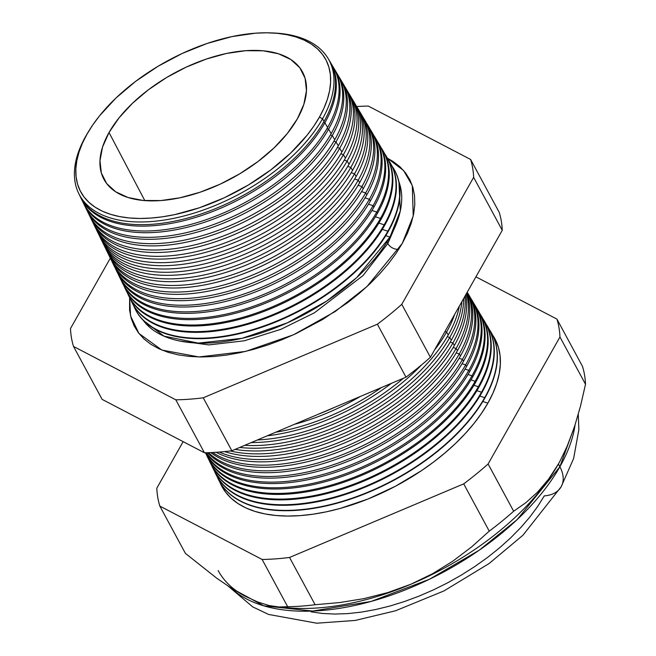 <?xml version="1.0" encoding="UTF-8"?>
<svg xmlns="http://www.w3.org/2000/svg" width="656" height="656" viewBox="0 0 656 656"><rect width="100%" height="100%" fill="white"/><g stroke="black" fill="none" stroke-linecap="round" stroke-linejoin="round"><path stroke-width="0.98" d="M389.967 237.029L400.324 210.83L398.93 181.819A145.837 77.457 -28.4 0 1 389.967 237.029L385.761 235.684L389.967 237.029L356.577 277.726L326.581 301.145L287.197 322.916L242.031 338.324L198.333 343.096L163.934 336.126L143.074 320.161A145.837 77.457 -28.4 0 0 263.663 332.166A145.837 77.457 -28.4 0 0 389.967 237.029M387.811 243.548A8.421 5.445 -150.5 0 0 398.782 249.247A8.421 5.445 29.5 0 1 387.811 243.548L363.039 275.553L314.396 312.822L280.899 329.32L244.286 340.792L208.952 344.908L179.473 340.956L208.952 344.908L244.286 340.792L280.899 329.32L314.396 312.822L363.039 275.553L387.811 243.548L396.404 223.663L387.811 243.548A8.421 5.445 29.5 0 1 387.147 241.777M402.276 243.425L366.901 286.631L335.2 311.526L293.552 334.765L245.631 351.411L198.973 356.954L161.852 350.05L138.933 333.453L130.577 315.987L129.617 297.611L129.585 310.181L131.216 318.422L134.209 326.032L138.531 332.936L144.14 339.07L150.97 344.375L158.973 348.795L168.067 352.297L178.161 354.847L189.158 356.405L200.957 356.979L213.438 356.544L226.484 355.109L239.973 352.69L253.765 349.312L267.73 345.007L281.744 339.816L295.667 333.789L322.686 319.464L347.762 302.58L359.267 293.38L369.935 283.794L379.652 273.905L388.336 263.819L395.904 253.626L402.276 243.425L407.401 233.315L411.214 223.393L413.69 213.766L414.797 204.508L414.535 195.718L412.903 187.477L409.91 179.867L405.588 172.963L399.988 166.829L393.149 161.524L387.434 158.211L403.588 170.511L412.321 185.632L413.223 216.021L402.276 243.425M328.861 59.827A141.942 75.391 151.6 0 1 324.064 121.376A141.942 75.391 -28.4 0 0 329.648 61.09L328.131 58.54A141.819 75.325 151.6 0 1 322.547 118.769A141.819 75.325 -28.4 0 0 272.47 32.948L270.256 32.866A139.244 73.956 151.6 0 1 319.423 117.129L322.547 118.769L324.064 121.376L322.547 118.769A141.819 75.325 151.6 0 1 193.479 213.29A141.819 75.325 151.6 0 1 78.687 193.413A141.819 75.325 151.6 0 1 85.838 136.079L87.018 134.127A139.244 73.956 151.6 0 1 88.896 130.938A139.244 73.956 151.6 0 1 270.256 32.866M331.764 64.821A142.229 75.538 151.6 0 1 327.623 127.502L324.876 122.779L323.506 122.336L324.876 122.779A142.008 75.424 -28.4 0 0 330.05 61.779A142.008 75.424 151.6 0 1 330.468 62.468A142.008 75.424 151.6 0 1 324.876 122.779L327.623 127.502A142.229 75.538 -28.4 0 0 333.223 67.092L330.468 62.468M335.421 70.946A142.516 75.694 151.6 0 1 331.182 133.627L328.582 129.15L326.967 128.642L328.582 129.15A142.311 75.579 -28.4 0 0 333.691 67.912A142.311 75.579 151.6 0 1 334.183 68.716A142.311 75.579 151.6 0 1 328.582 129.15L331.182 133.627A142.516 75.694 -28.4 0 0 336.799 73.095L334.183 68.716M339.07 77.064A142.803 75.85 151.6 0 1 334.74 139.753L332.289 135.53L330.427 134.939L332.289 135.53A142.606 75.743 -28.4 0 0 337.34 74.038A142.606 75.743 151.6 0 1 337.906 74.964A142.606 75.743 151.6 0 1 332.289 135.53L334.74 139.753A142.803 75.85 -28.4 0 0 340.366 79.097L337.906 74.964M342.727 83.189A143.098 75.998 151.6 0 1 338.307 145.87L335.995 141.909L333.888 141.229L335.995 141.909A142.91 75.899 -28.4 0 0 340.981 80.163A142.91 75.899 151.6 0 1 341.628 81.213A142.91 75.899 151.6 0 1 335.995 141.909L338.307 145.87A143.098 75.998 -28.4 0 0 343.941 85.1L341.628 81.213M346.376 89.306A143.385 76.153 151.6 0 1 341.866 151.995L339.71 148.281L337.348 147.526L339.71 148.281A143.205 76.063 -28.4 0 0 344.621 86.297A143.205 76.063 151.6 0 1 345.343 87.461A143.205 76.063 151.6 0 1 339.71 148.281L341.866 151.995A143.385 76.153 -28.4 0 0 347.516 91.102L345.343 87.461M350.033 95.432A143.672 76.309 151.6 0 1 345.425 158.121L343.416 154.66L340.808 153.824L343.416 154.66A143.508 76.219 -28.4 0 0 348.262 92.422A143.508 76.219 151.6 0 1 349.066 93.71A143.508 76.219 151.6 0 1 343.416 154.66L345.425 158.121A143.672 76.309 -28.4 0 0 351.083 97.104L349.066 93.71M347.122 161.04A143.803 76.375 -28.4 0 0 351.903 98.548A143.803 76.375 151.6 0 1 352.78 99.958A143.803 76.375 151.6 0 1 347.122 161.04L348.992 164.246A143.959 76.457 -28.4 0 0 354.658 103.107A143.959 76.457 151.6 0 1 348.992 164.246L347.122 161.04A143.803 76.375 151.6 0 1 216.25 256.881A143.803 76.375 151.6 0 1 99.843 236.726A143.803 76.375 151.6 0 1 99.146 235.217A143.803 76.375 -28.4 0 0 214.824 257.308A143.803 76.375 -28.4 0 0 347.122 161.04L344.269 160.121L347.122 161.04M357.34 107.674A144.246 76.613 151.6 0 1 352.551 170.371L350.829 167.411L347.729 166.419L350.829 167.411A144.107 76.539 -28.4 0 0 355.544 104.681A144.107 76.539 151.6 0 1 356.503 106.215A144.107 76.539 151.6 0 1 350.829 167.411L352.551 170.371A144.246 76.613 -28.4 0 0 358.233 109.109L356.503 106.215M360.989 113.8A144.533 76.768 151.6 0 1 356.11 176.497L354.535 173.791L351.19 172.717L354.535 173.791A144.402 76.695 -28.4 0 0 359.185 110.807A144.402 76.695 151.6 0 1 360.226 112.463A144.402 76.695 151.6 0 1 354.535 173.791L356.11 176.497A144.533 76.768 -28.4 0 0 361.8 115.112L360.226 112.463M358.242 180.162A144.705 76.859 -28.4 0 0 362.825 116.94A144.705 76.859 151.6 0 1 363.941 118.711A144.705 76.859 151.6 0 1 358.242 180.162L359.677 182.622A144.82 76.916 -28.4 0 0 365.376 121.114A144.82 76.916 151.6 0 1 359.677 182.622L358.242 180.162A144.705 76.859 151.6 0 1 226.558 276.611A144.705 76.859 151.6 0 1 109.421 256.324A144.705 76.859 151.6 0 1 108.552 254.421A144.705 76.859 -28.4 0 0 224.762 277.152A144.705 76.859 -28.4 0 0 358.242 180.162L354.65 179.014L358.242 180.162M368.287 126.05A145.107 77.072 151.6 0 1 363.235 188.748L361.956 186.542L358.102 185.312L361.956 186.542A145.009 77.014 -28.4 0 0 366.466 123.066A145.009 77.014 151.6 0 1 367.663 124.96A145.009 77.014 151.6 0 1 361.956 186.542L363.235 188.748A145.107 77.072 -28.4 0 0 368.951 127.116L367.663 124.96M371.936 132.168A145.394 77.219 151.6 0 1 366.794 194.873L365.663 192.921L361.563 191.609L365.663 192.921A145.304 77.17 -28.4 0 0 370.107 129.199A145.304 77.17 151.6 0 1 371.378 131.208A145.304 77.17 151.6 0 1 365.663 192.921L366.794 194.873A145.394 77.219 -28.4 0 0 372.518 133.119L371.378 131.208M375.585 138.293A145.681 77.375 151.6 0 1 370.353 200.998L369.369 199.293L365.023 197.907L369.369 199.293A145.607 77.334 -28.4 0 0 373.74 135.325A145.607 77.334 151.6 0 1 375.101 137.457A145.607 77.334 151.6 0 1 369.369 199.293L370.353 200.998A145.681 77.375 -28.4 0 0 376.093 139.121L375.101 137.457M379.234 144.418A145.968 77.531 151.6 0 1 373.92 207.116L373.075 205.672L368.475 204.205L373.075 205.672A145.903 77.49 -28.4 0 0 377.38 141.458A145.903 77.49 151.6 0 1 378.824 143.705A145.903 77.49 151.6 0 1 373.075 205.672L373.92 207.116A145.968 77.531 -28.4 0 0 379.668 145.124L378.824 143.705M382.883 150.544A146.263 77.679 151.6 0 1 377.479 213.241L376.782 212.052L371.936 210.502L376.782 212.052A146.206 77.654 -28.4 0 0 381.021 147.584A146.206 77.654 151.6 0 1 382.538 149.953A146.206 77.654 151.6 0 1 376.782 212.052L377.479 213.241A146.263 77.679 -28.4 0 0 383.235 151.126L382.538 149.953M386.532 156.669A146.55 77.834 151.6 0 1 381.038 219.366L380.488 218.423L375.388 216.792L380.488 218.423A146.501 77.81 -28.4 0 0 384.654 153.717A146.501 77.81 151.6 0 1 386.261 156.202A146.501 77.81 151.6 0 1 380.488 218.423L381.038 219.366A146.55 77.834 -28.4 0 0 386.81 157.128L386.261 156.202M390.181 162.795A146.837 77.99 151.6 0 1 384.605 225.492L384.203 224.803L378.848 223.089L384.203 224.803A146.805 77.974 -28.4 0 0 388.295 159.851A146.805 77.974 151.6 0 1 389.984 162.458A146.805 77.974 151.6 0 1 384.203 224.803L384.605 225.492A146.837 77.99 -28.4 0 0 390.386 163.131L389.984 162.458M387.909 231.183A147.1 78.13 -28.4 0 0 391.927 165.976A147.1 78.13 151.6 0 1 393.698 168.707A147.1 78.13 151.6 0 1 387.909 231.183L388.163 231.617A147.124 78.138 -28.4 0 0 393.953 169.133A147.124 78.138 -28.4 0 0 393.83 168.92A147.124 78.138 151.6 0 1 388.163 231.617L387.909 231.183A147.1 78.13 151.6 0 1 254.036 329.222A147.1 78.13 151.6 0 1 134.964 308.599A147.1 78.13 151.6 0 1 133.652 305.63A147.1 78.13 -28.4 0 0 251.256 330.05A147.1 78.13 -28.4 0 0 387.909 231.183L382.3 229.387L387.909 231.183M446.572 332.075A151.839 80.647 -28.4 0 0 454.649 314.429A151.839 80.647 151.6 0 1 446.572 332.075L448.261 334.97A151.979 80.721 -28.4 0 0 459.372 306.09A151.979 80.721 151.6 0 1 448.261 334.97L446.572 332.075A151.839 80.647 151.6 0 1 434.518 350.009A151.839 80.647 -28.4 0 0 446.572 332.075L444.957 331.559L446.572 332.075M449.754 337.537A152.102 80.786 -28.4 0 0 461.816 301.768A152.102 80.786 151.6 0 1 449.754 337.537L451.312 340.218A152.225 80.852 -28.4 0 0 463.587 298.644A152.225 80.852 151.6 0 1 451.312 340.218L449.754 337.537A152.102 80.786 151.6 0 1 239.719 447.433A152.102 80.786 -28.4 0 0 449.754 337.537L447.244 336.733L449.754 337.537M452.927 343.006A152.356 80.918 -28.4 0 0 464.891 296.34A152.356 80.918 151.6 0 1 452.927 343.006L454.362 345.474A152.471 80.983 -28.4 0 0 465.727 294.856A152.471 80.983 151.6 0 1 454.362 345.474L452.927 343.006A152.356 80.918 151.6 0 1 230.231 450.959A152.356 80.918 -28.4 0 0 452.927 343.006L450.205 342.137L452.927 343.006M456.109 348.467A152.61 81.057 -28.4 0 0 466.449 293.585A152.61 81.057 151.6 0 1 456.109 348.467L457.412 350.722A152.717 81.114 -28.4 0 0 466.81 292.937A152.717 81.114 151.6 0 1 457.412 350.722L456.109 348.467A152.61 81.057 151.6 0 1 219.317 452.066A152.61 81.057 -28.4 0 0 456.109 348.467L453.173 347.532L456.109 348.467M459.282 353.937A152.873 81.196 -28.4 0 0 467.121 292.396A152.873 81.196 151.6 0 1 459.282 353.937L460.471 355.97A152.963 81.246 -28.4 0 0 467.203 292.248A152.963 81.246 151.6 0 1 460.471 355.97L459.282 353.937A152.873 81.196 151.6 0 1 340.718 448.565A152.873 81.196 151.6 0 1 212.569 452.501A152.873 81.196 -28.4 0 0 340.718 448.565A152.873 81.196 -28.4 0 0 459.282 353.937L456.141 352.928L459.282 353.937M469.015 295.266A153.209 81.377 151.6 0 1 463.521 361.218L462.464 359.398L459.102 358.324L462.464 359.398A153.127 81.328 -28.4 0 0 467.449 292.707A153.127 81.328 151.6 0 1 468.491 294.364A153.127 81.328 151.6 0 1 462.464 359.398L463.521 361.218A153.209 81.377 -28.4 0 0 469.557 296.151L468.491 294.364M465.645 364.867A153.381 81.467 -28.4 0 0 470.573 297.963A153.381 81.467 151.6 0 1 471.68 299.726A153.381 81.467 151.6 0 1 465.645 364.867L466.572 366.466A153.463 81.508 -28.4 0 0 472.615 301.293A153.463 81.508 151.6 0 1 466.572 366.466L465.645 364.867A153.381 81.467 151.6 0 1 333.248 464.768A153.381 81.467 151.6 0 1 206.279 452.73A153.381 81.467 -28.4 0 0 333.248 464.768A153.381 81.467 -28.4 0 0 465.645 364.867L462.07 363.727L465.645 364.867M468.819 370.328A153.643 81.598 -28.4 0 0 473.689 303.211A153.643 81.598 151.6 0 1 474.87 305.081A153.643 81.598 151.6 0 1 468.819 370.328L469.622 371.722A153.709 81.639 -28.4 0 0 475.682 306.442A153.709 81.639 151.6 0 1 469.622 371.722L468.819 370.328A153.643 81.598 151.6 0 1 330.493 472.263A153.643 81.598 151.6 0 1 205.435 452.747A153.643 81.598 -28.4 0 0 330.493 472.263A153.643 81.598 -28.4 0 0 468.819 370.328L465.03 369.123L468.819 370.328M478.396 311.01A153.955 81.77 151.6 0 1 472.681 376.97L472 375.798L467.999 374.519L472 375.798A153.898 81.738 -28.4 0 0 476.814 308.468A153.898 81.738 151.6 0 1 478.06 310.436A153.898 81.738 151.6 0 1 472 375.798L472.681 376.97A153.955 81.77 -28.4 0 0 478.741 311.584L478.06 310.436M481.52 316.266A154.201 81.902 151.6 0 1 475.731 382.218L475.174 381.267L470.959 379.914L475.174 381.267A154.152 81.877 -28.4 0 0 479.93 313.724A154.152 81.877 151.6 0 1 481.242 315.79A154.152 81.877 151.6 0 1 475.174 381.267L475.731 382.218A154.201 81.902 -28.4 0 0 481.799 316.733L481.242 315.79M484.645 321.514A154.447 82.033 151.6 0 1 478.782 387.466L478.355 386.728L473.927 385.31L478.355 386.728A154.414 82.008 -28.4 0 0 483.054 318.98A154.414 82.008 151.6 0 1 484.431 321.153A154.414 82.008 151.6 0 1 478.355 386.728L478.782 387.466A154.447 82.033 -28.4 0 0 484.866 321.875L484.431 321.153M481.529 392.198A154.668 82.148 -28.4 0 0 486.17 324.228A154.668 82.148 151.6 0 1 487.621 326.508A154.668 82.148 151.6 0 1 481.529 392.198L481.832 392.714A154.693 82.164 -28.4 0 0 487.925 327.016A154.693 82.164 151.6 0 1 481.832 392.714L481.529 392.198A154.668 82.148 151.6 0 1 340.776 495.28A154.668 82.148 151.6 0 1 215.578 473.599A154.668 82.148 151.6 0 1 214.471 471.139A154.668 82.148 -28.4 0 0 338.463 495.969A154.668 82.148 -28.4 0 0 481.529 392.198L476.887 390.714L481.529 392.198M484.71 397.659A154.923 82.287 -28.4 0 0 489.286 329.484A154.923 82.287 151.6 0 1 490.811 331.862A154.923 82.287 151.6 0 1 484.71 397.659L484.891 397.971A154.939 82.295 -28.4 0 0 490.991 332.166A154.939 82.295 -28.4 0 0 490.901 332.018A154.939 82.295 151.6 0 1 484.891 397.971L484.71 397.659A154.923 82.287 151.6 0 1 343.719 500.913A154.923 82.287 151.6 0 1 218.317 479.2A154.923 82.287 151.6 0 1 217.161 476.625A154.923 82.287 -28.4 0 0 341.3 501.643A154.923 82.287 -28.4 0 0 484.71 397.659L479.848 396.109L484.71 397.659M487.892 403.128A155.185 82.418 -28.4 0 0 492.41 334.74L495.477 339.915L498.453 347.483L500.077 355.675L500.339 364.424L499.232 373.625L496.772 383.211L492.976 393.075L487.892 403.128L481.553 413.272L474.026 423.407L465.391 433.444L455.723 443.276L445.112 452.812L433.673 461.963L421.505 470.631L395.47 486.227L368.016 498.995L340.185 508.441L326.467 511.795L313.06 514.197L300.079 515.624L287.672 516.059L275.938 515.493L264.999 513.935L254.963 511.409L245.918 507.924L237.956 503.521L231.158 498.248L225.582 492.148L219.85 482.111A155.185 82.418 -28.4 0 0 344.138 507.309A155.185 82.418 -28.4 0 0 487.892 403.128L482.816 401.505L487.892 403.128M88.896 130.938L87.748 132.824A141.819 75.325 -28.4 0 0 85.838 136.079A141.819 75.325 151.6 0 1 88.33 131.872M578.272 414.387L578.863 429.655L573.623 458.519L561.167 486.752A36.088 23.337 -150.5 0 0 559.871 466.777L517.133 519.634L479.265 550.179L429.393 579.289L371.157 601.421L312.666 611.064L263.728 605.816L230.937 587.924A198.489 105.419 -28.4 0 0 397.003 593.065A198.489 105.419 -28.4 0 0 559.871 466.777L558.387 464.022A198.489 105.419 151.6 0 1 410.984 584.201L387.753 592.598L363.957 598.616L339.718 602.552L315.11 604.725A220.326 117.014 151.6 0 1 287.681 606.734L278.915 606.989L269.017 605.521L257.874 602.044L245.336 596.312L231.437 588.235L216.718 578.198L185.386 553.352L159.834 506.088L262.129 559.47L159.834 506.088L185.386 553.352L216.718 578.198L231.437 588.235L245.336 596.312L257.874 602.044L269.017 605.521L278.915 606.989L287.681 606.734L262.129 559.47A220.326 117.014 -28.4 0 0 289.55 557.461A220.326 117.014 151.6 0 1 262.129 559.47L287.681 606.734A220.326 117.014 -28.4 0 0 315.11 604.725L289.55 557.461L463.702 483.866L289.55 557.461L315.11 604.725L339.718 602.552L363.957 598.616L387.753 592.598L410.984 584.201L432.747 573.615L452.96 561.069L471.779 546.784L489.253 531.13L463.702 483.866A220.326 117.014 -28.4 0 0 488.105 463.972A220.326 117.014 151.6 0 1 463.702 483.866L489.253 531.13A220.326 117.014 -28.4 0 0 513.656 511.237L488.105 463.972L559.953 336.995L585.513 384.26L559.953 336.995A220.326 117.014 -28.4 0 0 556.936 319.103L582.487 366.368L556.936 319.103L475.928 276.84L556.936 319.103A220.326 117.014 151.6 0 1 559.953 336.995L488.105 463.972L513.656 511.237L525.94 502.619L537.649 492.033L548.498 479.257L558.387 464.022A198.489 105.419 -28.4 0 0 560.208 460.709A198.489 105.419 151.6 0 1 558.387 464.022L559.871 466.777A198.489 105.419 -28.4 0 0 575.058 425.006L559.871 466.777A36.088 23.337 29.5 0 1 561.175 486.736A36.088 23.337 29.5 0 1 544.3 495.879L537.666 506.489L529.794 517.1L520.749 527.596L510.63 537.887L499.536 547.867L487.564 557.444L474.829 566.522L461.463 575.017L447.589 582.84L433.337 589.924L418.848 596.197L404.268 601.601L389.73 606.087L375.371 609.596L361.333 612.114L347.762 613.606L334.765 614.057L322.49 613.467L311.042 611.843M297.414 118.744A112.865 59.942 151.6 0 1 195.406 193.75A112.865 59.942 151.6 0 1 103.705 178.883A112.865 59.942 151.6 0 1 109.027 132.52L144.804 200.597L109.027 132.52A112.865 59.942 151.6 0 1 210.199 57.777A112.865 59.942 151.6 0 1 302.268 71.52A112.865 59.942 151.6 0 1 297.414 118.744L287.328 133.496L274.011 147.944L257.98 161.532L239.842 173.742L220.293 184.106L200.088 192.224L180.006 197.776L160.818 200.564L143.254 200.465L128.002 197.497L115.636 191.765L106.633 183.483L101.344 172.987L99.974 160.671L102.566 147.01L109.027 132.52L119.113 117.768L132.43 103.32L148.461 89.733L166.599 77.515L186.148 67.158L206.353 59.04L226.435 53.48L245.623 50.701L263.187 50.799L278.439 53.767L290.805 59.499L299.808 67.773L305.097 78.277L306.467 90.594L303.876 104.255L297.414 118.744M560.355 460.43A198.489 105.419 151.6 0 1 560.224 460.684L567.055 446.465L574.361 427.146L580.47 406.261L585.513 384.26A220.326 117.014 -28.4 0 0 582.487 366.368A220.326 117.014 151.6 0 1 585.513 384.26L580.47 406.261L574.361 427.146L567.055 446.465L560.208 460.709A198.489 105.419 -28.4 0 0 560.355 460.43M271.363 32.915A141.819 75.325 151.6 0 1 328.131 58.54M80.688 197.522A142.008 75.424 151.6 0 1 80.344 196.8A142.008 75.424 -28.4 0 0 194.955 217.628A142.008 75.424 -28.4 0 0 324.876 122.779A142.008 75.424 151.6 0 1 195.636 217.423A142.008 75.424 151.6 0 1 80.688 197.522L83.058 202.36A142.229 75.538 -28.4 0 0 198.186 222.294A142.229 75.538 -28.4 0 0 327.623 127.502A142.229 75.538 151.6 0 1 195.873 222.991A142.229 75.538 151.6 0 1 81.951 199.9M83.886 204.057A142.311 75.579 151.6 0 1 83.476 203.204A142.311 75.579 -28.4 0 0 198.268 224.245A142.311 75.579 -28.4 0 0 328.582 129.15A142.311 75.579 151.6 0 1 199.071 223.999A142.311 75.579 151.6 0 1 83.886 204.057L86.125 208.633A142.516 75.694 -28.4 0 0 201.482 228.608A142.516 75.694 -28.4 0 0 331.182 133.627A142.516 75.694 151.6 0 1 199.293 229.264A142.516 75.694 151.6 0 1 85.075 206.304M87.076 210.584A142.606 75.743 151.6 0 1 86.608 209.6A142.606 75.743 -28.4 0 0 201.572 230.855A142.606 75.743 -28.4 0 0 332.289 135.53A142.606 75.743 151.6 0 1 202.507 230.576A142.606 75.743 151.6 0 1 87.076 210.584L89.191 214.914A142.803 75.85 -28.4 0 0 204.779 234.922A142.803 75.85 -28.4 0 0 334.74 139.753A142.803 75.85 151.6 0 1 202.72 235.545A142.803 75.85 151.6 0 1 88.199 212.716M90.266 217.12A142.91 75.899 151.6 0 1 89.749 216.004A142.91 75.899 -28.4 0 0 204.885 237.472A142.91 75.899 -28.4 0 0 335.995 141.909A142.91 75.899 151.6 0 1 205.943 237.152A142.91 75.899 151.6 0 1 90.266 217.12L92.258 221.187A143.098 75.998 -28.4 0 0 208.083 241.244A143.098 75.998 -28.4 0 0 338.307 145.87A143.098 75.998 151.6 0 1 206.14 241.826A143.098 75.998 151.6 0 1 91.315 219.12M93.464 223.655A143.205 76.063 151.6 0 1 92.881 222.409A143.205 76.063 -28.4 0 0 208.198 244.081A143.205 76.063 -28.4 0 0 339.71 148.281A143.205 76.063 151.6 0 1 209.379 243.729A143.205 76.063 151.6 0 1 93.464 223.655L95.325 227.46A143.385 76.153 -28.4 0 0 211.38 247.558A143.385 76.153 -28.4 0 0 341.866 151.995A143.385 76.153 151.6 0 1 209.559 248.107A143.385 76.153 151.6 0 1 94.439 225.533M96.653 230.19A143.508 76.219 151.6 0 1 96.014 228.813A143.508 76.219 -28.4 0 0 211.511 250.699A143.508 76.219 -28.4 0 0 343.416 154.66A143.508 76.219 151.6 0 1 212.815 250.305A143.508 76.219 151.6 0 1 96.653 230.19L98.384 233.741A143.672 76.309 -28.4 0 0 214.676 253.872A143.672 76.309 -28.4 0 0 345.425 158.121A143.672 76.309 151.6 0 1 212.987 254.389A143.672 76.309 151.6 0 1 97.564 231.945M99.843 236.726L101.45 240.014A143.959 76.457 -28.4 0 0 217.981 260.194A143.959 76.457 -28.4 0 0 348.992 164.246A143.959 76.457 151.6 0 1 216.406 260.67A143.959 76.457 151.6 0 1 100.688 238.349M103.041 243.261A144.107 76.539 151.6 0 1 102.279 241.621A144.107 76.539 -28.4 0 0 218.136 263.925A144.107 76.539 -28.4 0 0 350.829 167.411A144.107 76.539 151.6 0 1 219.686 263.458A144.107 76.539 151.6 0 1 103.041 243.261L104.517 246.287A144.246 76.613 -28.4 0 0 221.277 266.508A144.246 76.613 -28.4 0 0 352.551 170.371A144.246 76.613 151.6 0 1 219.834 266.943A144.246 76.613 151.6 0 1 103.812 244.762M106.231 249.797A144.402 76.695 151.6 0 1 105.419 248.017A144.402 76.695 -28.4 0 0 221.449 270.534A144.402 76.695 -28.4 0 0 354.535 173.791A144.402 76.695 151.6 0 1 223.122 270.034A144.402 76.695 151.6 0 1 106.231 249.797L107.584 252.568A144.533 76.768 -28.4 0 0 224.573 272.822A144.533 76.768 -28.4 0 0 356.11 176.497A144.533 76.768 151.6 0 1 223.253 273.224A144.533 76.768 151.6 0 1 106.936 251.166M109.421 256.324L110.651 258.841A144.82 76.916 -28.4 0 0 227.878 279.136A144.82 76.916 -28.4 0 0 359.677 182.622A144.82 76.916 151.6 0 1 226.673 279.505A144.82 76.916 151.6 0 1 110.06 257.57M112.619 262.859A145.009 77.014 151.6 0 1 111.692 260.826A145.009 77.014 -28.4 0 0 228.067 283.761A145.009 77.014 -28.4 0 0 361.956 186.542A145.009 77.014 151.6 0 1 229.985 283.187A145.009 77.014 151.6 0 1 112.619 262.859L113.718 265.122A145.107 77.072 -28.4 0 0 231.174 285.458A145.107 77.072 -28.4 0 0 363.235 188.748A145.107 77.072 151.6 0 1 230.1 285.786A145.107 77.072 151.6 0 1 113.185 263.983M115.809 269.395A145.304 77.17 151.6 0 1 114.825 267.222A145.304 77.17 -28.4 0 0 231.379 290.378A145.304 77.17 -28.4 0 0 365.663 192.921A145.304 77.17 151.6 0 1 233.421 289.763A145.304 77.17 151.6 0 1 115.809 269.395L116.784 271.395A145.394 77.219 -28.4 0 0 234.471 291.772A145.394 77.219 -28.4 0 0 366.794 194.873A145.394 77.219 151.6 0 1 233.52 292.059A145.394 77.219 151.6 0 1 116.309 270.387M118.998 275.93A145.607 77.334 151.6 0 1 117.965 273.626A145.607 77.334 -28.4 0 0 234.692 296.988A145.607 77.334 -28.4 0 0 369.369 199.293A145.607 77.334 151.6 0 1 236.857 296.34A145.607 77.334 151.6 0 1 118.998 275.93L119.851 277.668A145.681 77.375 -28.4 0 0 237.775 298.086A145.681 77.375 -28.4 0 0 370.353 200.998A145.681 77.375 151.6 0 1 236.939 298.341A145.681 77.375 151.6 0 1 119.433 276.799M122.196 282.465A145.903 77.49 151.6 0 1 121.098 280.03A145.903 77.49 -28.4 0 0 238.005 303.605A145.903 77.49 -28.4 0 0 373.075 205.672A145.903 77.49 151.6 0 1 240.293 302.916A145.903 77.49 151.6 0 1 122.196 282.465L122.918 283.95A145.968 77.531 -28.4 0 0 241.072 304.409A145.968 77.531 -28.4 0 0 373.92 207.116A145.968 77.531 151.6 0 1 240.367 304.622A145.968 77.531 151.6 0 1 122.565 283.203M125.386 289.001A146.206 77.654 151.6 0 1 124.238 286.426A146.206 77.654 -28.4 0 0 241.318 310.214A146.206 77.654 -28.4 0 0 376.782 212.052A146.206 77.654 151.6 0 1 243.729 309.493A146.206 77.654 151.6 0 1 125.386 289.001L125.985 290.223A146.263 77.679 -28.4 0 0 244.376 310.723A146.263 77.679 -28.4 0 0 377.479 213.241A146.263 77.679 151.6 0 1 243.786 310.903A146.263 77.679 151.6 0 1 125.69 289.608M128.576 295.536A146.501 77.81 151.6 0 1 127.379 292.83A146.501 77.81 -28.4 0 0 244.631 316.823A146.501 77.81 -28.4 0 0 380.488 218.423A146.501 77.81 151.6 0 1 247.164 316.069A146.501 77.81 151.6 0 1 128.576 295.536L129.052 296.496A146.55 77.834 -28.4 0 0 247.673 317.037A146.55 77.834 -28.4 0 0 381.038 219.366A146.55 77.834 151.6 0 1 247.214 317.176A146.55 77.834 151.6 0 1 128.822 296.012M131.774 302.072A146.805 77.974 151.6 0 1 130.511 299.226A146.805 77.974 -28.4 0 0 247.943 323.441A146.805 77.974 -28.4 0 0 384.203 224.803A146.805 77.974 151.6 0 1 250.6 322.645A146.805 77.974 151.6 0 1 131.774 302.072L132.118 302.777A146.837 77.99 -28.4 0 0 250.969 323.351A146.837 77.99 -28.4 0 0 384.605 225.492A146.837 77.99 151.6 0 1 250.633 323.457A146.837 77.99 151.6 0 1 131.946 302.424M135.079 308.828A147.124 78.138 -28.4 0 0 135.185 309.05A147.124 78.138 -28.4 0 0 254.274 329.673A147.124 78.138 -28.4 0 0 388.163 231.617A147.124 78.138 151.6 0 1 254.052 329.738A147.124 78.138 151.6 0 1 135.079 308.828M318.644 414.084A151.241 80.327 -28.4 0 0 334.88 407.22A151.241 80.327 151.6 0 1 318.644 414.084M275.659 432.247A151.487 80.458 -28.4 0 0 381.521 387.507A151.487 80.458 151.6 0 1 275.659 432.247M360.431 396.421A151.331 80.376 151.6 0 1 294.429 424.317A151.331 80.376 -28.4 0 0 360.431 396.421M257.382 439.971A151.733 80.59 -28.4 0 0 403.456 378.241A151.733 80.59 151.6 0 1 257.382 439.971M391.427 383.325A151.585 80.508 151.6 0 1 267.238 435.805A151.585 80.508 -28.4 0 0 391.427 383.325M244.704 445.326A151.979 80.721 -28.4 0 0 448.261 334.97A151.979 80.721 151.6 0 1 244.704 445.326M421.677 364.793A151.839 80.647 151.6 0 1 251.223 442.57A151.839 80.647 -28.4 0 0 421.677 364.793M235.143 449.368A152.225 80.852 -28.4 0 0 451.312 340.218A152.225 80.852 151.6 0 1 235.143 449.368M224.639 451.582A152.471 80.983 -28.4 0 0 454.362 345.474A152.471 80.983 151.6 0 1 224.639 451.582M216.136 452.296A152.717 81.114 -28.4 0 0 343.646 443.341A152.717 81.114 -28.4 0 0 457.412 350.722A152.717 81.114 151.6 0 1 343.646 443.341A152.717 81.114 151.6 0 1 216.136 452.296M210.797 452.583A152.963 81.246 -28.4 0 0 339.07 451.746A152.963 81.246 -28.4 0 0 460.471 355.97A152.963 81.246 151.6 0 1 339.07 451.746A152.963 81.246 151.6 0 1 210.797 452.583M207.583 452.697A153.209 81.377 -28.4 0 0 335.396 459.577A153.209 81.377 -28.4 0 0 463.521 361.218A153.209 81.377 151.6 0 1 335.396 459.577A153.209 81.377 151.6 0 1 207.583 452.697M462.464 359.398A153.127 81.328 151.6 0 1 336.585 456.92A153.127 81.328 151.6 0 1 208.501 452.673A153.127 81.328 -28.4 0 0 336.585 456.92A153.127 81.328 -28.4 0 0 462.464 359.398M205.91 452.738A153.463 81.508 -28.4 0 0 332.387 467.006A153.463 81.508 -28.4 0 0 466.572 366.466A153.463 81.508 151.6 0 1 332.387 467.006A153.463 81.508 151.6 0 1 205.91 452.738M205.394 452.747A153.709 81.639 -28.4 0 0 329.87 474.124A153.709 81.639 -28.4 0 0 469.622 371.722A153.709 81.639 151.6 0 1 329.87 474.124A153.709 81.639 151.6 0 1 205.394 452.747M207.37 456.797A153.898 81.738 151.6 0 1 206.402 454.674A153.898 81.738 -28.4 0 0 329.943 478.97A153.898 81.738 -28.4 0 0 472 375.798A153.898 81.738 151.6 0 1 331.944 478.363A153.898 81.738 151.6 0 1 207.37 456.797L207.96 457.995A153.955 81.77 -28.4 0 0 332.567 479.577A153.955 81.77 -28.4 0 0 472.681 376.97A153.955 81.77 151.6 0 1 332.002 479.749A153.955 81.77 151.6 0 1 207.665 457.396M210.109 462.398A154.152 81.877 151.6 0 1 209.092 460.168A154.152 81.877 -28.4 0 0 332.781 484.636A154.152 81.877 -28.4 0 0 475.174 381.267A154.152 81.877 151.6 0 1 334.888 484.005A154.152 81.877 151.6 0 1 210.109 462.398L210.584 463.374A154.201 81.902 -28.4 0 0 335.396 484.989A154.201 81.902 -28.4 0 0 475.731 382.218A154.201 81.902 151.6 0 1 334.929 485.128A154.201 81.902 151.6 0 1 210.346 462.882M212.839 467.999A154.414 82.008 151.6 0 1 211.781 465.653A154.414 82.008 -28.4 0 0 335.626 490.303A154.414 82.008 -28.4 0 0 478.355 386.728A154.414 82.008 151.6 0 1 337.832 489.638A154.414 82.008 151.6 0 1 212.839 467.999L213.216 468.753A154.447 82.033 -28.4 0 0 338.225 490.401A154.447 82.033 -28.4 0 0 478.782 387.466A154.447 82.033 151.6 0 1 337.865 490.516A154.447 82.033 151.6 0 1 213.028 468.376M215.578 473.599L215.84 474.132A154.693 82.164 -28.4 0 0 341.054 495.813A154.693 82.164 -28.4 0 0 481.832 392.714A154.693 82.164 151.6 0 1 340.8 495.895A154.693 82.164 151.6 0 1 215.709 473.87M218.391 479.356A154.939 82.295 -28.4 0 0 218.473 479.511A154.939 82.295 -28.4 0 0 343.883 501.233A154.939 82.295 -28.4 0 0 484.891 397.971A154.939 82.295 151.6 0 1 343.736 501.274A154.939 82.295 151.6 0 1 218.391 479.356M159.834 506.088A220.326 117.014 151.6 0 1 156.809 488.195L183.147 441.66L156.809 488.195A220.326 117.014 -28.4 0 0 159.834 506.088M470.614 159.457L368.319 106.083A220.326 117.014 -28.4 0 0 356.7 106.543A220.326 117.014 151.6 0 1 368.319 106.083L470.614 159.457A220.326 117.014 151.6 0 1 473.632 177.35A220.326 117.014 -28.4 0 0 470.614 159.457L499.241 212.405A220.326 117.014 151.6 0 1 502.258 230.297L430.41 357.266A220.326 117.014 151.6 0 1 406.007 377.159L231.855 450.762A220.326 117.014 151.6 0 1 204.434 452.763L102.139 399.389L73.513 346.442L175.808 399.816A220.326 117.014 -28.4 0 0 203.229 397.807L377.38 324.212A220.326 117.014 -28.4 0 0 401.784 304.318L473.632 177.35L401.784 304.318A220.326 117.014 151.6 0 1 377.38 324.212L203.229 397.807A220.326 117.014 151.6 0 1 175.808 399.816L73.513 346.442A220.326 117.014 151.6 0 1 70.487 328.549A220.326 117.014 -28.4 0 0 73.513 346.442L102.139 399.389L204.434 452.763L175.808 399.816L204.434 452.763A220.326 117.014 -28.4 0 0 231.855 450.762L203.229 397.807L231.855 450.762L406.007 377.159L377.38 324.212L406.007 377.159A220.326 117.014 -28.4 0 0 430.41 357.266L401.784 304.318L430.41 357.266L502.258 230.297L473.632 177.35L502.258 230.297A220.326 117.014 -28.4 0 0 499.241 212.405L470.614 159.457M110.323 258.161L70.487 328.549L110.323 258.161M78.687 193.413L79.991 196.087A141.942 75.391 -28.4 0 0 194.881 215.98A141.942 75.391 -28.4 0 0 324.064 121.376A141.942 75.391 151.6 0 1 193.61 216.365A141.942 75.391 151.6 0 1 79.36 194.734M245.336 596.312A198.489 105.419 151.6 0 1 218.136 570.54M277.406 606.874L288.132 607.825A198.489 105.419 -28.4 0 0 410.984 584.201A198.489 105.419 151.6 0 1 281.375 607.079L281.375 607.079M87.018 134.127L82.451 143.147L79.048 152.003L76.834 160.597L75.842 168.863L76.08 176.702L77.539 184.057L80.212 190.847L84.066 197.005L89.068 202.483L95.169 207.214L102.311 211.166L110.421 214.291L119.433 216.562L129.24 217.956L139.769 218.464L150.905 218.071L162.549 216.8L174.586 214.643L199.358 207.788L224.286 197.776L248.394 184.992L270.78 169.92L290.559 153.16L306.983 135.333L313.74 126.231L319.423 117.129L323.99 108.109L327.393 99.261L329.607 90.667L330.599 82.402L330.362 74.554L328.902 67.207L326.237 60.418L322.383 54.251L317.381 48.782L311.272 44.042L304.13 40.098L296.02 36.974L287.016 34.702L277.201 33.308L266.672 32.8L255.537 33.185L231.855 36.621L207.083 43.476L182.155 53.489L158.047 66.272L135.669 81.336L115.882 98.105L99.458 115.932L92.709 125.025L85.838 136.079A141.819 75.325 -28.4 0 0 150.913 221.58A141.819 75.325 -28.4 0 0 322.547 118.769L319.423 117.129A139.244 73.956 151.6 0 1 150.905 218.071A139.244 73.956 151.6 0 1 87.018 134.127M432.747 573.615L410.984 584.201A198.489 105.419 -28.4 0 0 558.387 464.022L548.498 479.257L537.649 492.033L525.94 502.619L513.656 511.237A220.326 117.014 151.6 0 1 489.253 531.13L471.779 546.784L452.96 561.069L432.747 573.615M487.925 327.016L487.621 326.508M475.682 306.442L474.87 305.081M472.615 301.293L471.68 299.726M393.953 169.133L393.698 168.707M365.376 121.114L363.941 118.711M354.658 103.107L352.78 99.958M135.185 309.05L134.964 308.599M561.167 486.752L522.93 535.247L489.023 563.586L443.915 590.949L395.519 610.785L355.24 620.437L316.717 623.2L268.632 614.451L252.732 606.898L228.263 586.185"/></g></svg>
